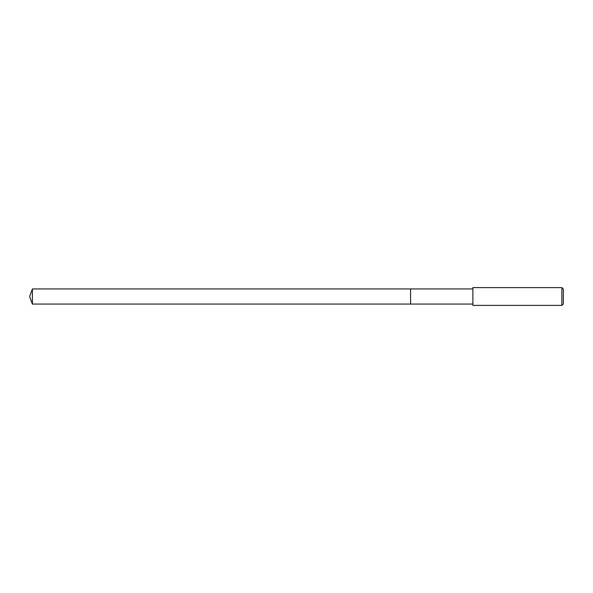 <?xml version="1.0" encoding="UTF-8"?>
<svg xmlns="http://www.w3.org/2000/svg" width="593" height="593" viewBox="0 0 593 593"><rect width="100%" height="100%" fill="white"/><g stroke="black" fill="none" stroke-linecap="round" stroke-linejoin="round"><path stroke-width="0.89" d="M472.88 288.939L32.4 288.939L32.4 304.061L410.593 304.061L410.593 288.939L410.593 304.061L472.88 304.061M32.4 304.061L29.65 296.5L32.4 288.939M472.88 287.605L472.88 305.395L561.867 305.395L561.867 287.605L472.88 287.605M561.867 287.605L563.35 289.087L563.35 303.912L561.867 305.395"/></g></svg>
